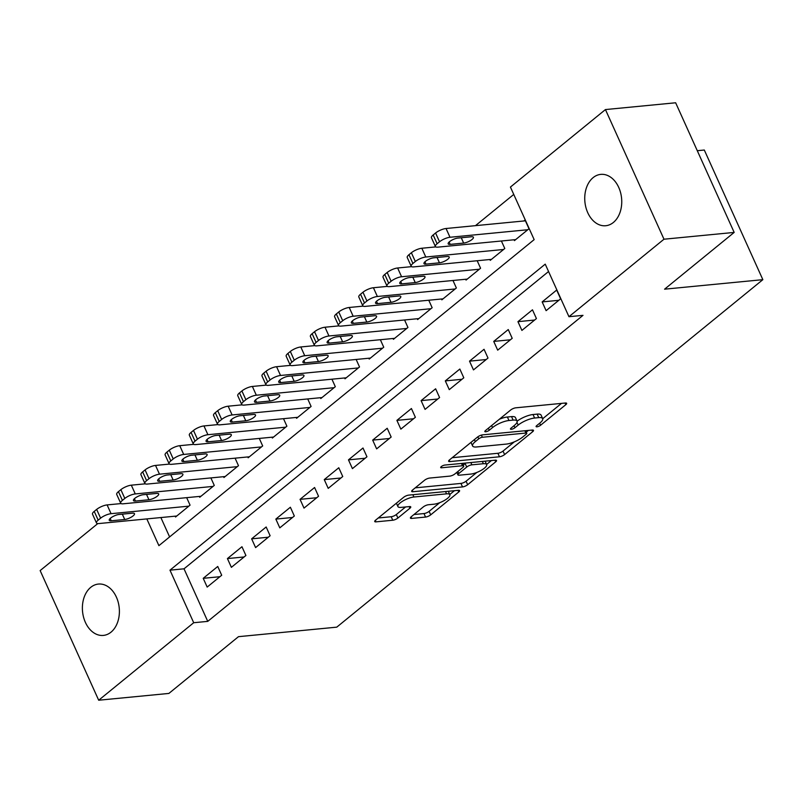 <?xml version="1.0" encoding="UTF-8"?>
<svg xmlns="http://www.w3.org/2000/svg" width="803" height="803" viewBox="0 0 803 803"><rect width="100%" height="100%" fill="white"/><g stroke="black" fill="none" stroke-linecap="round" stroke-linejoin="round"><path stroke-width="1.2" d="M536.956 426.815A2.77 0.833 155.7 0 0 540.549 425.269L565.794 404.682A3.955 1.194 155.7 0 0 566.647 403.317A3.955 1.194 155.7 0 0 565.412 403.006L515.807 407.814A3.955 1.194 155.7 0 0 510.678 410.012L485.424 430.609A2.77 0.833 155.7 0 0 484.831 431.562A2.77 0.833 155.7 0 0 485.695 431.773A2.77 0.833 155.7 0 0 489.288 430.237L492.55 427.567A12.657 3.804 155.7 0 1 508.972 420.511L513.107 420.11A12.657 3.804 155.7 0 1 517.042 421.103A12.657 3.804 155.7 0 1 514.321 425.46L511.059 428.129A2.77 0.833 155.7 0 0 510.457 429.083A2.77 0.833 155.7 0 0 511.32 429.294A2.77 0.833 155.7 0 0 514.914 427.748L518.186 425.088A12.657 3.804 155.7 0 1 534.607 418.032L538.743 417.63A12.657 3.804 155.7 0 1 542.677 418.624A12.657 3.804 155.7 0 1 539.957 422.98L536.685 425.64A2.77 0.833 155.7 0 0 536.093 426.594A2.77 0.833 155.7 0 0 536.956 426.815M90.769 587.314A25.796 18.429 84.5 0 1 98.408 584.062A25.796 18.429 84.5 0 1 118.232 602.35A25.796 18.429 84.5 0 1 111.015 632.162A25.796 18.429 84.5 0 1 103.376 635.414A25.796 18.429 84.5 0 1 83.542 617.126A25.796 18.429 84.5 0 1 90.769 587.314M593.116 177.634A25.796 18.429 84.5 0 1 600.754 174.381A25.796 18.429 84.5 0 1 620.589 192.67A25.796 18.429 84.5 0 1 613.362 222.481A25.796 18.429 84.5 0 1 605.723 225.733A25.796 18.429 84.5 0 1 585.899 207.445A25.796 18.429 84.5 0 1 593.116 177.634M411.266 516.73A3.955 1.194 155.7 0 0 410.423 518.096A3.955 1.194 155.7 0 0 411.648 518.407L425.57 517.062A3.955 1.194 155.7 0 0 430.699 514.853L458.744 491.988A3.955 1.194 155.7 0 0 459.587 490.623A3.955 1.194 155.7 0 0 458.362 490.312L408.747 495.12A3.955 1.194 155.7 0 0 403.618 497.318L375.573 520.183A3.955 1.194 155.7 0 0 374.73 521.548A3.955 1.194 155.7 0 0 375.955 521.86L392.767 520.234A3.955 1.194 155.7 0 0 397.907 518.025L409.901 508.239A3.955 1.194 155.7 0 0 410.755 506.884A3.955 1.194 155.7 0 0 409.52 506.573L401.189 507.376A10.58 3.182 155.7 0 1 397.897 506.552A10.58 3.182 155.7 0 1 402.905 501.022A10.58 3.182 155.7 0 1 413.896 497.007L446.558 493.845A10.58 3.182 155.7 0 1 449.851 494.678A10.58 3.182 155.7 0 1 444.842 500.199A10.58 3.182 155.7 0 1 433.851 504.214L428.4 504.746A3.955 1.194 155.7 0 0 423.271 506.944L411.266 516.73M146.829 518.919L158.904 545.649L534.156 239.625L510.427 187.069L605.442 109.569L675.644 102.774L734.173 232.418L664.573 289.18L762.85 279.665L336.758 627.153L238.481 636.669L168.881 693.431L98.689 700.226L40.15 570.582L97.805 523.566M734.173 232.418L663.981 239.214L568.956 316.703L545.227 264.147L169.975 570.17L193.704 622.726L98.689 700.226M548.559 271.524L184.017 568.815L207.746 621.371L582.998 315.348L568.956 316.703M207.746 621.371L193.704 622.726M499.476 456.787A3.955 1.194 155.7 0 0 504.605 454.578L532.65 431.713A3.955 1.194 155.7 0 0 533.493 430.358A3.955 1.194 155.7 0 0 532.269 430.047L482.653 434.845A3.955 1.194 155.7 0 0 477.524 437.053L449.479 459.918A3.955 1.194 155.7 0 0 448.636 461.283A3.955 1.194 155.7 0 0 449.861 461.584L499.476 456.787L497.89 453.283A3.955 1.194 155.7 0 0 503.019 451.075L514.352 441.841M495.692 461.845L467.657 484.721A3.955 1.194 155.7 0 1 462.518 486.919L412.913 491.727A3.955 1.194 155.7 0 1 411.678 491.416A3.955 1.194 155.7 0 1 412.531 490.051L424.526 480.264A3.955 1.194 155.7 0 1 429.665 478.066L449.78 476.119A3.955 1.194 155.7 0 0 454.92 473.911L462.879 467.416A3.955 1.194 155.7 0 0 463.722 466.051A3.955 1.194 155.7 0 0 462.498 465.75L441.55 467.778A2.77 0.833 155.7 0 1 440.686 467.557A2.77 0.833 155.7 0 1 442.001 466.111A2.77 0.833 155.7 0 1 444.872 465.057L495.31 460.179A3.955 1.194 155.7 0 1 496.545 460.49A3.955 1.194 155.7 0 1 495.692 461.845L494.959 460.209M546.11 310.671L560.635 298.826L556.68 290.064L542.155 301.918L546.11 310.671M521.9 330.414L536.424 318.57L532.469 309.807L517.945 321.662L521.9 330.414M497.689 350.158L512.214 338.314L508.259 329.551L493.735 341.405L497.689 350.158M473.479 369.902L488.003 358.058L484.048 349.295L469.524 361.149L473.479 369.902M449.268 389.646L463.793 377.801L459.838 369.039L445.314 380.893L449.268 389.646M425.058 409.389L439.582 397.545L435.627 388.782L421.103 400.627L425.058 409.389M400.848 429.133L415.372 417.289L411.417 408.526L396.893 420.37L400.848 429.133M376.637 448.877L391.161 437.033L387.207 428.27L372.682 440.114L376.637 448.877M352.427 468.621L366.951 456.777L362.996 448.014L348.472 459.858L352.427 468.621M328.216 488.365L342.74 476.52L338.786 467.758L324.261 479.602L328.216 488.365M304.006 508.108L318.54 496.264L314.585 487.501L300.051 499.346L304.006 508.108M279.795 527.852L294.33 516.008L290.375 507.245L275.841 519.089L279.795 527.852M255.595 547.596L270.119 535.752L266.164 526.989L251.64 538.833L255.595 547.596M231.384 567.34L245.909 555.495L241.954 546.733L227.43 558.577L231.384 567.34M217.743 566.476L203.219 578.321L207.174 587.083L221.698 575.239L217.743 566.476M513.749 194.436L475.466 225.663M160.871 517.554L169.614 536.916M514.091 239.766L514.462 240.599L528.996 228.755L525.042 219.992L523.827 220.986M501.393 240.99L504.786 248.498L490.262 260.343L489.88 259.51M477.183 260.734L480.575 268.242L466.051 280.086L465.67 279.253M452.972 280.478L456.365 287.986L441.841 299.83L441.459 298.997M428.762 300.222L432.155 307.73L417.63 319.574L417.249 318.741M404.561 319.965L407.944 327.473L393.42 339.318L393.038 338.485M380.351 339.709L383.734 347.217L369.209 359.061L368.828 358.228M356.141 359.453L359.523 366.961L344.999 378.805L344.628 377.972M331.93 379.197L335.313 386.705L320.788 398.549L320.417 397.716M307.72 398.94L311.102 406.448L296.578 418.293L296.207 417.46M283.509 418.684L286.892 426.192L272.368 438.036L271.996 437.203M259.299 438.428L262.681 445.936L248.157 457.78L247.786 456.947M235.088 458.172L238.481 465.68L223.947 477.524L223.575 476.691M210.878 477.915L214.271 485.424L199.736 497.268L199.365 496.435M186.667 497.659L190.06 505.157L175.536 517.012L175.154 516.178M762.85 279.665L704.311 150.031L697.285 150.713M605.442 109.569L663.981 239.214M184.017 568.815L169.975 570.17M542.155 301.918L558.828 300.302M517.945 321.662L534.617 320.046M493.735 341.405L510.407 339.789M469.524 361.149L486.196 359.533M445.314 380.893L461.986 379.277M421.103 400.627L437.776 399.021M396.893 420.37L413.565 418.764M372.682 440.114L389.355 438.508M348.472 459.858L365.144 458.252M324.261 479.602L340.944 477.996M300.051 499.346L316.733 497.74M275.841 519.089L292.523 517.483M251.64 538.833L268.312 537.227M227.43 558.577L244.102 556.971M203.219 578.321L219.892 576.715M542.677 418.624L541.092 415.121A12.657 3.804 155.7 0 0 537.157 414.127L538.743 417.63M517.082 421.204A12.657 3.804 155.7 0 1 533.021 414.529L537.157 414.127M517.042 421.103L515.466 417.6A12.657 3.804 155.7 0 0 511.531 416.606L513.107 420.11M499.346 419.256A12.657 3.804 155.7 0 1 507.396 417.008L511.531 416.606M542.708 418.714L561.498 403.387M452.189 457.71L497.89 453.283M526.256 432.134L528.354 430.418M526.176 434.222A2.77 0.833 155.7 0 0 526.768 433.269A2.77 0.833 155.7 0 0 525.905 433.048L482.362 437.264A2.77 0.833 155.7 0 0 478.769 438.809L475.326 441.62A12.657 3.804 155.7 0 0 472.606 445.976A12.657 3.804 155.7 0 0 476.54 446.97L506.302 444.089A12.657 3.804 155.7 0 0 522.723 437.033L526.176 434.222M470.99 442.383A12.657 3.804 155.7 0 0 471.02 442.473L472.606 445.976M491.396 460.561L486.618 464.455M476.821 472.445L466.071 481.218L467.657 484.721M415.241 487.843L460.942 483.416A3.955 1.194 155.7 0 0 466.071 481.218M470.658 474.091A10.58 3.182 155.7 0 0 481.659 470.076A10.58 3.182 155.7 0 0 486.668 464.556A10.58 3.182 155.7 0 0 483.376 463.722L471.863 464.837A3.955 1.194 155.7 0 0 466.734 467.045L458.774 473.539A3.955 1.194 155.7 0 0 457.921 474.894A3.955 1.194 155.7 0 0 459.155 475.205L470.658 474.091M465.86 463.03A3.955 1.194 155.7 0 0 465.148 463.542L466.734 467.045M463.281 465.067L465.148 463.542M378.293 517.975L391.191 516.73A3.955 1.194 155.7 0 0 396.321 514.522L405.605 506.944M413.977 514.522L423.984 513.559A3.955 1.194 155.7 0 0 429.123 511.35L439.773 502.668M449.77 494.507L454.448 490.693M525.413 220.825L446.046 228.504A8.06 2.429 -24.3 0 0 435.587 233L433.168 234.978A8.06 2.429 -24.3 0 0 431.442 237.748L435.397 246.511A8.06 2.429 155.7 0 0 437.896 247.143L515.677 239.615M435.397 246.511A8.06 2.429 155.7 0 1 437.123 243.731L439.542 241.763A8.06 2.429 155.7 0 1 450.001 237.266L527.782 229.738M450.182 244.383L463.662 243.078A6.454 1.937 155.7 0 0 470.367 240.629A6.454 1.937 155.7 0 0 473.419 237.266A6.454 1.937 155.7 0 0 471.411 236.765L457.931 238.069A6.454 1.937 155.7 0 0 451.226 240.509A6.454 1.937 155.7 0 0 448.184 243.881A6.454 1.937 155.7 0 0 450.182 244.383L449.128 242.044M435.778 246.902L421.836 248.247A8.06 2.429 -24.3 0 0 411.377 252.744L408.958 254.722A8.06 2.429 -24.3 0 0 407.231 257.492L411.186 266.255A8.06 2.429 155.7 0 0 413.686 266.887L491.466 259.359M411.186 266.255A8.06 2.429 155.7 0 1 412.913 263.474L415.332 261.507A8.06 2.429 155.7 0 1 425.791 257.01L503.571 249.482M425.971 264.127L439.452 262.822A6.454 1.937 155.7 0 0 446.157 260.373A6.454 1.937 155.7 0 0 449.208 257.01A6.454 1.937 155.7 0 0 447.201 256.508L433.72 257.813A6.454 1.937 155.7 0 0 427.025 260.252A6.454 1.937 155.7 0 0 423.974 263.625A6.454 1.937 155.7 0 0 425.971 264.127L424.917 261.788M411.568 266.646L397.626 267.991A8.06 2.429 -24.3 0 0 387.176 272.488L384.747 274.465A8.06 2.429 -24.3 0 0 383.021 277.236L386.976 285.998A8.06 2.429 155.7 0 0 389.475 286.631L467.256 279.103M386.976 285.998A8.06 2.429 155.7 0 1 388.702 283.218L391.131 281.251A8.06 2.429 155.7 0 1 401.58 276.754L479.361 269.226M401.771 283.871L415.241 282.566A6.454 1.937 155.7 0 0 421.946 280.117A6.454 1.937 155.7 0 0 424.998 276.754A6.454 1.937 155.7 0 0 422.99 276.252L409.51 277.557A6.454 1.937 155.7 0 0 402.815 279.996A6.454 1.937 155.7 0 0 399.764 283.369A6.454 1.937 155.7 0 0 401.771 283.871L400.707 281.532M387.357 286.39L373.415 287.735A8.06 2.429 -24.3 0 0 362.966 292.232L360.537 294.209A8.06 2.429 -24.3 0 0 358.811 296.98L362.765 305.742A8.06 2.429 155.7 0 0 365.275 306.375L443.045 298.846M362.765 305.742A8.06 2.429 155.7 0 1 364.492 302.962L366.921 300.995A8.06 2.429 155.7 0 1 377.37 296.498L455.15 288.97M377.561 303.614L391.031 302.309A6.454 1.937 155.7 0 0 397.736 299.86A6.454 1.937 155.7 0 0 400.787 296.498A6.454 1.937 155.7 0 0 398.78 295.996L385.299 297.301A6.454 1.937 155.7 0 0 378.604 299.74A6.454 1.937 155.7 0 0 375.553 303.112A6.454 1.937 155.7 0 0 377.561 303.614L376.497 301.276M363.147 306.134L349.215 307.479A8.06 2.429 -24.3 0 0 338.756 311.976L336.327 313.953A8.06 2.429 -24.3 0 0 334.6 316.723L338.555 325.486A8.06 2.429 155.7 0 0 341.064 326.108L418.835 318.59M338.555 325.486A8.06 2.429 155.7 0 1 340.281 322.706L342.71 320.738A8.06 2.429 155.7 0 1 353.169 316.241L430.94 308.713M353.35 323.358L366.82 322.053A6.454 1.937 155.7 0 0 373.525 319.604A6.454 1.937 155.7 0 0 376.577 316.241A6.454 1.937 155.7 0 0 374.569 315.74L361.099 317.044A6.454 1.937 155.7 0 0 354.394 319.484A6.454 1.937 155.7 0 0 351.343 322.856A6.454 1.937 155.7 0 0 353.35 323.358L352.286 321.019M338.936 325.877L325.004 327.222A8.06 2.429 -24.3 0 0 314.545 331.719L312.126 333.697A8.06 2.429 -24.3 0 0 310.39 336.467L314.344 345.23A8.06 2.429 155.7 0 0 316.854 345.852L394.624 338.334M314.344 345.23A8.06 2.429 155.7 0 1 316.081 342.449L318.5 340.482A8.06 2.429 155.7 0 1 328.959 335.985L406.73 328.457M329.14 343.102L342.62 341.797A6.454 1.937 155.7 0 0 349.315 339.348A6.454 1.937 155.7 0 0 352.366 335.985A6.454 1.937 155.7 0 0 350.359 335.483L336.889 336.788A6.454 1.937 155.7 0 0 330.184 339.227A6.454 1.937 155.7 0 0 327.132 342.6A6.454 1.937 155.7 0 0 329.14 343.102L328.076 340.763M314.726 345.621L300.794 346.966A8.06 2.429 -24.3 0 0 290.335 351.463L287.916 353.44A8.06 2.429 -24.3 0 0 286.179 356.211L290.134 364.974A8.06 2.429 155.7 0 0 292.643 365.596L370.424 358.078M290.134 364.974A8.06 2.429 155.7 0 1 291.87 362.193L294.289 360.216A8.06 2.429 155.7 0 1 304.749 355.729L382.519 348.201M304.929 362.846L318.41 361.541A6.454 1.937 155.7 0 0 325.105 359.092A6.454 1.937 155.7 0 0 328.156 355.729A6.454 1.937 155.7 0 0 326.148 355.227L312.678 356.532A6.454 1.937 155.7 0 0 305.973 358.971A6.454 1.937 155.7 0 0 302.922 362.344A6.454 1.937 155.7 0 0 304.929 362.846L303.865 360.507M290.515 365.365L276.583 366.71A8.06 2.429 -24.3 0 0 266.124 371.207L263.705 373.174A8.06 2.429 -24.3 0 0 261.969 375.955L265.923 384.717A8.06 2.429 155.7 0 0 268.433 385.34L346.213 377.811M265.923 384.717A8.06 2.429 155.7 0 1 267.66 381.937L270.079 379.96A8.06 2.429 155.7 0 1 280.538 375.473L358.319 367.945M280.719 382.589L294.199 381.284A6.454 1.937 155.7 0 0 300.894 378.835A6.454 1.937 155.7 0 0 303.946 375.473A6.454 1.937 155.7 0 0 301.948 374.971L288.468 376.266A6.454 1.937 155.7 0 0 281.763 378.715A6.454 1.937 155.7 0 0 278.711 382.087A6.454 1.937 155.7 0 0 280.719 382.589L279.665 380.251M266.305 385.109L252.373 386.454A8.06 2.429 -24.3 0 0 241.914 390.951L239.495 392.918A8.06 2.429 -24.3 0 0 237.758 395.698L241.713 404.451A8.06 2.429 155.7 0 0 244.222 405.083L322.003 397.555M241.713 404.451A8.06 2.429 155.7 0 1 243.45 401.681L245.869 399.703A8.06 2.429 155.7 0 1 256.328 395.217L334.108 387.688M256.508 402.333L269.989 401.028A6.454 1.937 155.7 0 0 276.694 398.579A6.454 1.937 155.7 0 0 279.735 395.217A6.454 1.937 155.7 0 0 277.738 394.715L264.257 396.009A6.454 1.937 155.7 0 0 257.552 398.459A6.454 1.937 155.7 0 0 254.501 401.831A6.454 1.937 155.7 0 0 256.508 402.333L255.454 399.994M242.094 404.853L228.162 406.198A8.06 2.429 -24.3 0 0 217.703 410.694L215.284 412.662A8.06 2.429 -24.3 0 0 213.548 415.442L217.503 424.195A8.06 2.429 155.7 0 0 220.012 424.827L297.793 417.299M217.503 424.195A8.06 2.429 155.7 0 1 219.239 421.424L221.658 419.447A8.06 2.429 155.7 0 1 232.117 414.96L309.898 407.432M232.298 422.077L245.778 420.772A6.454 1.937 155.7 0 0 252.483 418.323A6.454 1.937 155.7 0 0 255.525 414.96A6.454 1.937 155.7 0 0 253.527 414.448L240.047 415.753A6.454 1.937 155.7 0 0 233.342 418.202A6.454 1.937 155.7 0 0 230.29 421.575A6.454 1.937 155.7 0 0 232.298 422.077L231.244 419.728M217.884 424.596L203.952 425.941A8.06 2.429 -24.3 0 0 193.493 430.438L191.074 432.405A8.06 2.429 -24.3 0 0 189.337 435.186L193.292 443.939A8.06 2.429 155.7 0 0 195.802 444.571L273.582 437.043M193.292 443.939A8.06 2.429 155.7 0 1 195.029 441.168L197.448 439.191A8.06 2.429 155.7 0 1 207.907 434.704L285.687 427.176M208.087 441.821L221.568 440.516A6.454 1.937 155.7 0 0 228.273 438.067A6.454 1.937 155.7 0 0 231.314 434.704A6.454 1.937 155.7 0 0 229.317 434.192L215.836 435.497A6.454 1.937 155.7 0 0 209.131 437.946A6.454 1.937 155.7 0 0 206.08 441.319A6.454 1.937 155.7 0 0 208.087 441.821L207.033 439.472M193.674 444.34L179.742 445.685A8.06 2.429 -24.3 0 0 169.282 450.182L166.863 452.149A8.06 2.429 -24.3 0 0 165.127 454.93L169.082 463.682A8.06 2.429 155.7 0 0 171.591 464.315L249.372 456.787M169.082 463.682A8.06 2.429 155.7 0 1 170.818 460.912L173.237 458.935A8.06 2.429 155.7 0 1 183.696 454.448L261.477 446.92M183.877 461.564L197.357 460.26A6.454 1.937 155.7 0 0 204.062 457.81A6.454 1.937 155.7 0 0 207.114 454.448A6.454 1.937 155.7 0 0 205.106 453.936L191.626 455.241A6.454 1.937 155.7 0 0 184.921 457.69A6.454 1.937 155.7 0 0 181.879 461.063A6.454 1.937 155.7 0 0 183.877 461.564L182.823 459.216M169.473 464.084L155.531 465.429A8.06 2.429 -24.3 0 0 145.072 469.926L142.653 471.893A8.06 2.429 -24.3 0 0 140.927 474.673L144.881 483.426A8.06 2.429 155.7 0 0 147.381 484.058L225.161 476.53M144.881 483.426A8.06 2.429 155.7 0 1 146.608 480.656L149.027 478.678A8.06 2.429 155.7 0 1 159.486 474.192L237.266 466.663M159.667 481.308L173.147 480.003A6.454 1.937 155.7 0 0 179.852 477.554A6.454 1.937 155.7 0 0 182.903 474.192A6.454 1.937 155.7 0 0 180.896 473.68L167.415 474.985A6.454 1.937 155.7 0 0 160.71 477.434A6.454 1.937 155.7 0 0 157.669 480.796A6.454 1.937 155.7 0 0 159.667 481.308L158.613 478.959M145.263 483.828L131.321 485.173A8.06 2.429 -24.3 0 0 120.862 489.669L118.442 491.637A8.06 2.429 -24.3 0 0 116.716 494.417L120.671 503.17A8.06 2.429 155.7 0 0 123.17 503.802L200.951 496.274M120.671 503.17A8.06 2.429 155.7 0 1 122.397 500.399L124.816 498.422A8.06 2.429 155.7 0 1 135.275 493.935L213.056 486.407M135.456 501.052L148.936 499.747A6.454 1.937 155.7 0 0 155.641 497.298A6.454 1.937 155.7 0 0 158.693 493.935A6.454 1.937 155.7 0 0 156.685 493.423L143.205 494.728A6.454 1.937 155.7 0 0 136.5 497.177A6.454 1.937 155.7 0 0 133.459 500.54A6.454 1.937 155.7 0 0 135.456 501.052L134.402 498.703M121.052 503.571L107.11 504.916A8.06 2.429 -24.3 0 0 96.651 509.413L94.232 511.381A8.06 2.429 -24.3 0 0 92.506 514.161L96.46 522.914A8.06 2.429 155.7 0 0 98.96 523.546L176.74 516.018M96.46 522.914A8.06 2.429 155.7 0 1 98.187 520.143L100.606 518.166A8.06 2.429 155.7 0 1 111.065 513.679L188.846 506.151M111.246 520.796L124.726 519.491A6.454 1.937 155.7 0 0 131.431 517.042A6.454 1.937 155.7 0 0 134.482 513.679A6.454 1.937 155.7 0 0 132.475 513.167L118.995 514.472A6.454 1.937 155.7 0 0 112.3 516.921A6.454 1.937 155.7 0 0 109.248 520.284A6.454 1.937 155.7 0 0 111.246 520.796L110.192 518.447M539.636 423.241L540.549 425.269M488.365 428.21L489.288 430.237M514 425.72L514.914 427.748M533.021 414.529L534.607 418.032M516.971 422.408L518.186 425.088M507.396 417.008L508.972 420.511M491.637 425.54L492.55 427.567M565.061 403.046L565.794 404.682M449.218 460.149L449.861 461.584M531.907 430.077L532.65 431.713M503.019 451.075L504.605 454.578M524.871 430.759L525.905 433.048M481.388 435.106L482.362 437.264M477.855 436.792L478.769 438.809M474.402 439.592L475.326 441.62M460.942 483.416L462.518 486.919M412.26 490.292L412.913 491.727M461.464 463.451L462.498 465.75M441.098 466.764L441.55 467.778M482.342 461.434L483.376 463.722M470.829 462.548L471.863 464.837M457.861 471.512L458.774 473.539M445.524 491.556L446.558 493.845M412.862 494.718L413.896 497.007M409.169 506.603L409.901 508.239M396.321 514.522L397.907 518.025M391.191 516.73L392.767 520.234M375.312 520.424L375.955 521.86M458.001 490.352L458.744 491.988M429.123 511.35L430.699 514.853M423.984 513.559L425.57 517.062M411.006 516.971L411.648 518.407M450.001 237.266L446.046 228.504M439.542 241.763L435.587 233M437.123 243.731L433.168 234.978M461.253 237.748L463.662 243.078M425.791 257.01L421.836 248.247M415.332 261.507L411.377 252.744M412.913 263.474L408.958 254.722M437.043 257.492L439.452 262.822M401.58 276.754L397.626 267.991M391.131 281.251L387.176 272.488M388.702 283.218L384.747 274.465M412.832 277.236L415.241 282.566M377.37 296.498L373.415 287.735M366.921 300.995L362.966 292.232M364.492 302.962L360.537 294.209M388.622 296.98L391.031 302.309M353.169 316.241L349.215 307.479M342.71 320.738L338.756 311.976M340.281 322.706L336.327 313.953M364.411 316.723L366.82 322.053M328.959 335.985L325.004 327.222M318.5 340.482L314.545 331.719M316.081 342.449L312.126 333.697M340.211 336.467L342.62 341.797M304.749 355.729L300.794 346.966M294.289 360.216L290.335 351.463M291.87 362.193L287.916 353.44M316.001 356.201L318.41 361.541M280.538 375.473L276.583 366.71M270.079 379.96L266.124 371.207M267.66 381.937L263.705 373.174M291.79 375.945L294.199 381.284M256.328 395.217L252.373 386.454M245.869 399.703L241.914 390.951M243.45 401.681L239.495 392.918M267.58 395.688L269.989 401.028M232.117 414.96L228.162 406.198M221.658 419.447L217.703 410.694M219.239 421.424L215.284 412.662M243.369 415.432L245.778 420.772M207.907 434.704L203.952 425.941M197.448 439.191L193.493 430.438M195.029 441.168L191.074 432.405M219.159 435.176L221.568 440.516M183.696 454.448L179.742 445.685M173.237 458.935L169.282 450.182M170.818 460.912L166.863 452.149M194.948 454.92L197.357 460.26M159.486 474.192L155.531 465.429M149.027 478.678L145.072 469.926M146.608 480.656L142.653 471.893M170.738 474.663L173.147 480.003M135.275 493.935L131.321 485.173M124.816 498.422L120.862 489.669M122.397 500.399L118.442 491.637M146.527 494.407L148.936 499.747M111.065 513.679L107.11 504.916M100.606 518.166L96.651 509.413M98.187 520.143L94.232 511.381M122.317 514.151L124.726 519.491M525.604 430.689L526.768 433.269M462.508 463.351L463.722 466.051M485.132 461.163L486.668 464.556M456.787 472.385L457.921 474.894M448.315 491.285L449.851 494.678M396.391 503.21L397.897 506.552"/></g></svg>
